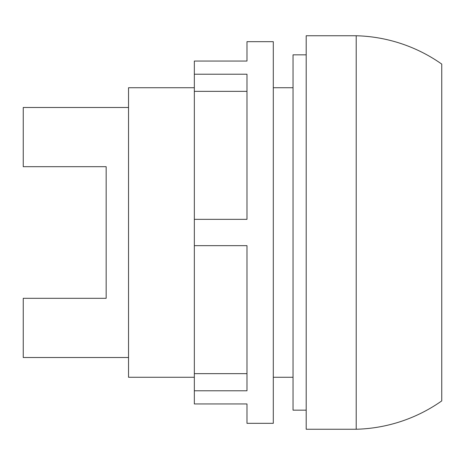 <?xml version="1.0" encoding="UTF-8"?>
<svg xmlns="http://www.w3.org/2000/svg" width="465" height="465" viewBox="0 0 465 465"><rect width="100%" height="100%" fill="white"/><g stroke="black" fill="none" stroke-linecap="round" stroke-linejoin="round"><path stroke-width="0.7" d="M356.207 35.753A155.374 155.374 0 0 1 441.75 64.1L441.75 400.9A155.374 155.374 0 0 1 356.207 429.247L356.207 35.753L306.197 35.753L306.197 429.247L356.207 429.247M306.197 410.165L293.037 410.165L293.037 54.835L306.197 54.835M293.037 377.266L273.298 377.266M293.037 87.734L273.298 87.734M194.335 74.214L194.335 61.055L246.979 61.055L246.979 41.676L273.298 41.676L273.298 423.324L246.979 423.324L246.979 403.946L194.335 403.946L194.335 390.786L246.979 390.786L246.979 245.66L194.335 245.66L194.335 219.341L246.979 219.341L246.979 74.214L194.335 74.214L194.335 91.355L246.979 91.355M194.335 219.341L194.335 91.355M194.335 390.786L194.335 245.66M194.335 87.734L128.532 87.734L128.532 377.266L194.335 377.266M194.335 373.645L246.979 373.645M128.532 357.521L23.25 357.521L23.25 298.303L106.159 298.303L106.159 166.697L23.25 166.697L23.25 107.479L128.532 107.479"/></g></svg>
